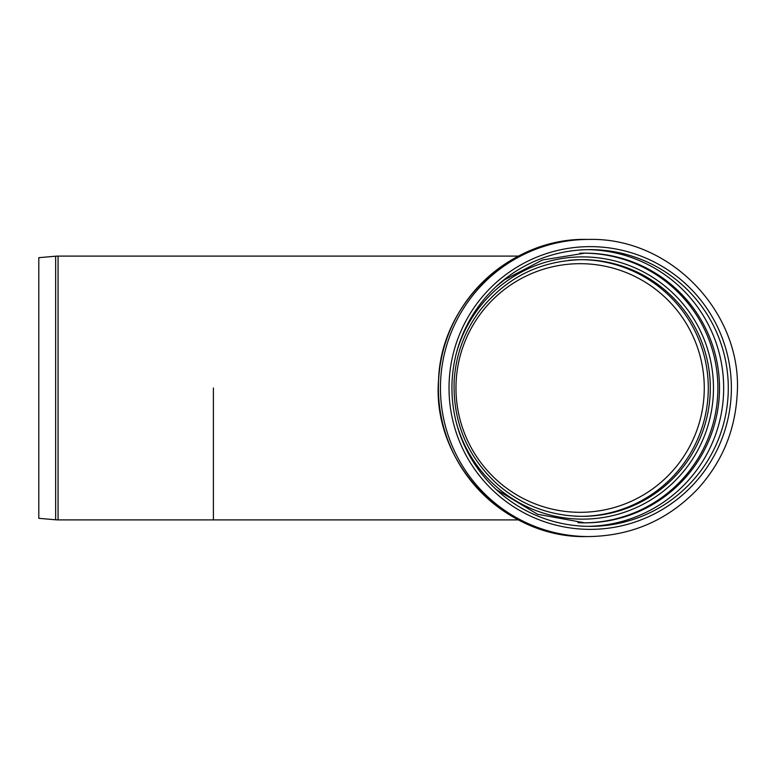 <?xml version="1.0" encoding="UTF-8"?>
<svg xmlns="http://www.w3.org/2000/svg" width="776" height="776" viewBox="0 0 776 776"><rect width="100%" height="100%" fill="white"/><g stroke="black" fill="none" stroke-linecap="round" stroke-linejoin="round"><path stroke-width="1.16" d="M455.968 388A124.315 124.15 90 0 0 580.118 512.315A124.315 124.15 90 0 0 704.268 388A124.315 124.15 90 0 0 580.118 263.685A124.315 124.15 90 0 0 455.968 388M213.39 388L213.39 519.901L213.39 388M55.659 256.206L55.659 519.794L38.8 518.32L38.8 257.68L55.659 256.206A27.577 27.577 0 0 1 58.064 256.099L58.064 519.901L518.455 519.901M581.117 259.65A128.35 128.176 -90 0 1 708.294 388A128.35 128.176 -90 0 1 581.117 516.35M590.109 249.63A138.37 138.176 -90 0 1 728.286 388A138.37 138.176 -90 0 1 590.109 526.37A138.37 138.176 -90 0 1 451.933 388A138.37 138.176 -90 0 1 590.109 249.63M449.023 388A141.368 141.184 -90 0 1 590.197 246.632A141.368 141.184 -90 0 1 731.38 388A141.368 141.184 -90 0 1 590.197 529.368A141.368 141.184 -90 0 1 449.023 388M568.769 260.348A128.35 128.176 -90 0 1 710.292 388A128.35 128.176 -90 0 1 574.24 516.108M456.104 354.234A131.066 130.882 -90 0 1 712.969 376.632A131.066 130.882 -90 0 1 456.104 421.766M584.027 253.151A134.849 134.665 -90 0 1 717.887 388A134.849 134.665 -90 0 1 584.027 522.849M579.827 253.238A134.849 134.665 -90 0 1 719.507 388A134.849 134.665 -90 0 1 577.868 522.675M587.742 249.649A138.37 138.176 -90 0 1 723.678 388A138.37 138.176 -90 0 1 587.742 526.351M588.819 536.575A148.575 148.381 -90 0 1 440.448 388A148.575 148.381 -90 0 1 588.819 239.425C671.89 237.281 743.98 314.765 737.045 396.167C734.756 431.407 721.816 462.166 698.216 488.434C668.485 519.794 632.013 535.838 588.819 536.575L586.792 536.575A148.575 148.381 -90 0 1 438.411 388A148.575 148.381 -90 0 1 586.792 239.425L588.819 239.425M518.455 256.099L58.064 256.099M55.659 519.794L58.064 519.901M582.116 516.35C549.98 515.982 521.734 505.292 497.377 484.282C467.2 456.453 452.796 422.008 454.154 380.938C455.764 354.884 464.368 331.4 479.966 310.487C506.097 277.565 540.144 260.62 582.116 259.65M584.832 522.849L537.564 514.265L496.31 489.607M496.32 286.392L504.468 279.806L542.502 259.989L584.832 253.151M586.792 536.575C503.721 538.719 431.631 461.235 438.566 379.833C440.952 303.455 510.424 237.611 586.792 239.425"/></g></svg>
